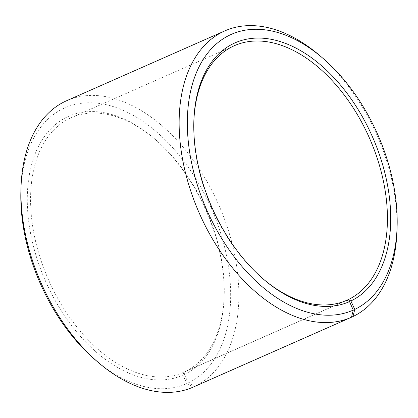 <?xml version="1.0" encoding="UTF-8"?>
<svg xmlns="http://www.w3.org/2000/svg" width="418" height="418" viewBox="0 0 418 418"><rect width="100%" height="100%" fill="white"/><g stroke="black" fill="none" stroke-linecap="round" stroke-linejoin="round"><path stroke-width="0.31" stroke-dasharray="2.09 1.57" d="M345.258 300.934L185.111 371.623A139.152 86.244 66.2 0 0 224.194 295.599A139.152 86.244 66.2 0 0 155.25 139.419A139.152 86.244 66.2 0 0 71.217 117.714A139.152 86.244 66.2 0 0 69.712 118.404A139.152 86.244 66.2 0 0 49.058 281.063A139.152 86.244 66.2 0 0 183.606 372.318A139.152 86.244 66.2 0 0 183.742 372.255L183.021 375.113L186.773 383.593L193.283 387.058L351.465 317.231M346.647 300.349L183.742 372.255M193.832 121.617A139.152 86.244 66.2 0 0 193.806 122.401A139.152 86.244 66.2 0 0 262.75 278.581A139.152 86.244 66.2 0 0 263.345 279.088M396.969 230.992A156.546 97.023 66.2 0 0 319.409 55.291M185.111 371.623L184.406 374.471L188.257 382.909L194.819 386.347L351.475 317.199M194.819 386.347A156.546 97.023 66.2 0 0 218.06 203.357A156.546 97.023 66.2 0 0 66.692 100.696M188.257 382.909A150.752 93.433 66.2 0 0 210.035 205.379A150.752 93.433 66.2 0 0 63.238 108.591A150.752 93.433 66.2 0 0 20.9 190.953M184.406 374.471A141.472 87.681 66.2 0 0 224.142 297.177A141.472 87.681 66.2 0 0 154.049 138.395A141.472 87.681 66.2 0 0 67.084 117.03A141.472 87.681 66.2 0 0 46.137 282.511A141.472 87.681 66.2 0 0 183.021 375.113M95.586 360.144A150.752 93.433 66.2 0 0 186.773 383.593M183.606 372.318L346.783 300.286M262.75 278.581L263.951 279.605M193.806 122.401L193.858 120.823M155.25 139.419L154.049 138.395M224.194 295.599L224.142 297.177M71.217 117.714L234.393 45.682"/><path stroke-width="0.63" d="M263.345 279.088A139.152 86.244 66.2 0 0 346.783 300.286A139.152 86.244 66.2 0 0 346.919 300.223L346.647 300.349M351.475 317.199L353.001 316.525L354.762 309.409L350.916 300.97L348.288 299.596A139.152 86.244 66.2 0 0 368.942 136.937A139.152 86.244 66.2 0 0 234.393 45.682A139.152 86.244 66.2 0 0 232.889 46.377A139.152 86.244 66.2 0 0 193.832 121.617M350.916 300.97A141.472 87.681 66.2 0 0 371.356 134.361A141.472 87.681 66.2 0 0 233.594 43.529A141.472 87.681 66.2 0 0 193.858 120.823A141.472 87.681 66.2 0 0 263.951 279.605A141.472 87.681 66.2 0 0 349.526 301.613L346.919 300.223M354.762 309.409A150.752 93.433 66.2 0 0 397.1 227.047A150.752 93.433 66.2 0 0 322.414 57.856A150.752 93.433 66.2 0 0 229.743 35.091A150.752 93.433 66.2 0 0 207.422 211.424A150.752 93.433 66.2 0 0 353.278 310.093L349.526 301.613M353.001 316.525A156.546 97.023 66.2 0 0 396.969 230.992L397.1 227.047M322.414 57.856L319.409 55.291A156.546 97.023 66.2 0 0 224.868 30.875A156.546 97.023 66.2 0 0 223.181 31.653A156.546 97.023 66.2 0 0 199.94 214.643A156.546 97.023 66.2 0 0 351.308 317.304A156.546 97.023 66.2 0 0 351.465 317.231L353.278 310.093M224.868 30.875L66.692 100.696A156.546 97.023 66.2 0 0 64.999 101.475A156.546 97.023 66.2 0 0 21.031 187.008A156.546 97.023 66.2 0 0 98.591 362.709A156.546 97.023 66.2 0 0 193.132 387.125L351.308 317.304M21.031 187.008L20.9 190.953A150.752 93.433 66.2 0 0 95.586 360.144L98.591 362.709M348.288 299.596L345.258 300.934"/></g></svg>
